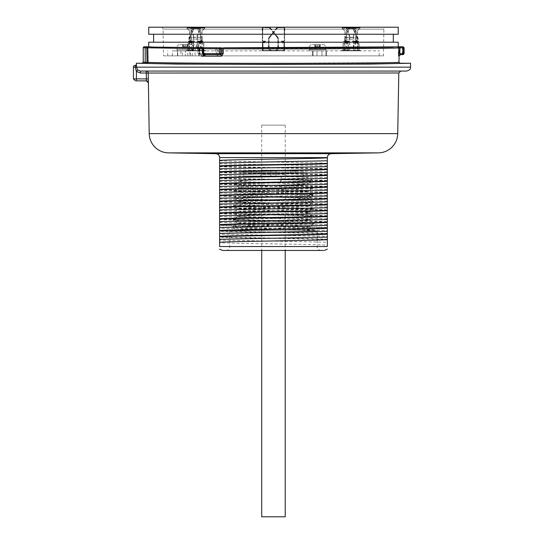 <?xml version="1.0" encoding="UTF-8"?>
<svg xmlns="http://www.w3.org/2000/svg" width="544" height="544" viewBox="0 0 544 544"><rect width="100%" height="100%" fill="white"/><g stroke="black" fill="none" stroke-linecap="round" stroke-linejoin="round"><path stroke-width="0.41" stroke-dasharray="2.72 2.04" d="M398.222 34.252L148.716 34.252M393.326 34.252L153.612 34.252L393.326 34.252M398.222 27.2L148.716 27.2M385.846 27.2L161.092 27.2L385.846 27.2A1.958 1.958 0 0 0 383.887 29.124L163.05 29.124L383.887 29.124L383.425 55.869L199.26 55.869L199.24 48.776L198.601 48.77L199.172 48.742L199.26 55.869L203.014 55.869L195.106 55.869L195.017 48.742L196.282 46.784L197.662 46.784L199.172 48.742L203.014 48.742L197.996 48.742L197.996 55.869M161.092 27.2A1.958 1.958 0 0 1 163.05 29.124L163.513 55.869L383.425 55.869M163.513 55.869L195.106 55.869M182.328 55.869L379.222 55.869L167.715 55.869L182.328 55.869L182.328 50.844L379.222 50.844L182.328 50.844M192.277 55.869L192.188 48.776C192.297 46.417 193.195 45.111 194.881 44.86L196.296 44.86C198.05 45.104 199.029 46.41 199.24 48.776M192.188 48.776L197.996 48.742A1.958 1.387 -90 0 1 199.383 46.784L196.282 46.784A1.958 1.394 90 0 1 194.881 44.86M196.296 44.86A1.958 1.374 90 0 0 197.662 46.784L199.383 46.784M267.974 50.844L285.586 50.844L267.974 50.646M188.142 50.844L206.543 50.844L188.142 50.646M193.637 50.844L203.089 50.844L185.116 50.844L203.871 50.646L202.613 50.646L202.436 49.137L202.327 50.449L201.498 50.646L202.613 50.646M278.963 50.844L261.344 50.844L284.322 50.646A0.394 0.394 -90 0 0 284.376 50.449L282.758 50.646L284.478 50.646A0.394 0.394 -90 0 0 284.532 50.449L284.532 43.595A2.543 2.543 -90 0 0 281.622 41.079L281.683 41.487A2.135 2.135 90 0 1 283.125 41.779L283.125 41.779A2.156 2.156 90 0 1 284.138 43.595L284.138 50.259L282.758 50.449L284.478 50.646M358.788 50.844L340.394 50.844L358.788 50.646M353.294 50.844L343.849 50.844L361.821 50.844L343.06 50.646L344.318 50.646L344.502 49.137L344.604 50.449L345.433 50.646L344.318 50.646M310.461 50.844L324.605 50.844L310.461 50.844A1.231 1.231 -90 0 1 309.223 49.613L309.223 47.444A2.768 2.768 -4.8 0 1 311.998 44.676L323.068 44.676A2.768 2.768 -30.3 0 1 325.842 47.444L325.842 49.613A1.231 1.231 -90 0 1 324.605 50.844L315.506 50.844L324.605 50.844A1.231 1.231 -90 0 0 325.842 49.613L309.223 49.613L309.223 47.444A2.768 2.768 -4.8 0 1 311.998 44.676L323.068 44.676A2.768 2.768 -30.3 0 1 325.842 47.444L325.842 49.613L309.223 49.613A1.231 1.231 -90 0 0 310.461 50.844M178.269 50.844L192.413 50.844L178.269 50.844A1.231 1.231 -90 0 1 177.031 49.613L177.031 47.444A2.768 2.768 -4.8 0 1 179.806 44.676L190.876 44.676A2.768 2.768 -30.3 0 1 193.65 47.444L193.65 49.613A1.231 1.231 -90 0 1 192.413 50.844M177.507 50.844L172.373 50.844L177.507 50.844L177.507 55.869L190.468 55.869L172.373 55.869L177.507 55.869L177.507 50.844M269.695 37.522L269.389 37.278A2.897 2.897 -90 0 0 268.743 39.093L268.743 47.437A3.407 3.407 -90 0 0 271.014 50.646L270.667 50.646A3.407 3.407 90 0 1 268.403 47.437L268.403 39.093A2.897 2.897 90 0 1 269.049 37.278L269.695 37.522A2.502 2.502 90 0 0 269.137 39.093L269.137 47.437A3.012 3.012 90 0 0 272.15 50.449L284.362 50.646M270.667 50.646L271.014 50.646M284.39 48.6L283.982 49.137L284.39 48.6L284.39 43.595A2.53 2.53 -90 0 0 283.2 41.453L283.064 41.772A2.156 2.156 -90 0 1 284.07 43.595L284.084 50.259L282.22 50.646L284.322 50.646M282.322 50.646L284.424 50.646A0.394 0.394 90 0 0 284.478 50.449L284.532 50.449M279.317 50.449L284.403 50.449M284.084 49.137L284.478 49.137L284.478 50.449M282.22 50.646L283.934 50.259L283.934 43.595A2.135 2.135 -90 0 0 281.479 41.487L281.418 41.099A2.53 2.53 90 0 1 284.322 43.595L284.322 50.449A0.394 0.394 90 0 1 284.274 50.646M284.376 49.137L284.322 50.449M283.982 49.137L283.798 50.646L282.526 50.449L284.104 50.646M284.063 50.449L278.97 50.449L278.474 50.844M278.97 50.449L274.278 50.646M269.348 37.522A2.502 2.502 -90 0 0 268.797 39.093L268.797 47.437A3.012 3.012 -90 0 0 271.81 50.449L274.278 50.449M272.15 50.449L271.81 50.449M282.989 41.779A2.135 2.135 90 0 1 284.002 43.595L284.002 48.6M283.268 41.453A2.53 2.53 -90 0 0 281.554 41.099L281.418 41.099M281.982 41.052L281.914 41.052A2.543 2.543 90 0 0 281.554 41.079L281.479 41.487M284.07 48.6L284.464 48.6L284.464 43.595A2.543 2.543 90 0 0 281.914 41.052M284.478 49.137L284.464 48.6M269.511 37.318L269.967 36.795L269.661 36.55L276.4 28.213A2.353 2.346 90 0 1 278.222 27.343L283.703 27.343A0.782 0.782 90 0 1 284.485 28.125L284.485 28.676L284.097 28.125A0.394 0.394 -90 0 0 283.703 27.737L278.494 27.737A1.958 1.958 90 0 0 276.978 28.465L269.851 37.318M269.967 36.795L276.699 28.465A1.958 1.958 -90 0 1 278.222 27.737M269.552 37.074L276.672 28.213A2.353 2.346 -90 0 1 278.494 27.343L278.222 27.343M278.494 27.737L283.975 27.737A0.394 0.394 90 0 1 284.369 28.125L284.369 28.676L284.757 28.125A0.782 0.782 -90 0 0 283.975 27.343L278.494 27.343M269.661 36.55L269.212 37.074M284.757 28.676L284.655 40.406A0.816 0.816 -90 0 1 284.478 40.916L283.22 42.439L282.914 42.194L284.111 40.671A0.428 0.428 -90 0 0 284.206 40.406L284.206 30.736L284.594 30.736L284.594 40.406A0.816 0.816 90 0 1 284.417 40.916M284.594 30.736L284.485 28.676M284.655 30.736L284.26 30.736L284.369 28.676M284.097 28.676L284.206 30.736M284.26 30.736L284.26 40.406A0.428 0.428 90 0 1 284.172 40.671L282.492 42.813L282.798 43.058L282.492 42.813M282.411 42.813L282.914 42.194L283.22 42.439L282.717 43.058M282.798 43.058L284.478 40.916M189.326 37.522L189.169 37.278A2.897 1.537 90 0 0 188.829 39.093L188.829 47.437A3.407 1.802 90 0 0 190.026 50.646L198.329 50.646A3.407 1.802 -90 0 1 197.132 47.437L197.132 39.093A2.897 1.537 -90 0 1 197.472 37.278L189.326 37.522A2.502 1.326 -90 0 0 189.033 39.093L189.033 47.437A3.012 1.598 -90 0 0 190.631 50.449L198.88 50.646L198.907 43.595A2.543 1.346 90 0 0 197.56 41.052A2.543 1.346 90 0 0 197.363 41.079L197.397 41.487A2.135 1.129 -90 0 1 197.567 41.46A2.135 1.129 -90 0 1 198.166 41.779L198.166 41.779A2.156 1.142 -90 0 1 198.703 43.595L198.703 50.259L198.172 50.646M197.125 50.646L190.026 50.646M198.329 50.646L193.637 50.646M201.498 50.646L198.88 50.646M197.125 50.449L198.145 50.646M202.436 49.137L202.035 48.6L202.239 43.595A2.53 1.34 90 0 0 201.606 41.453L199.832 41.772A2.156 1.142 90 0 1 200.362 43.595L200.138 50.646M199.961 49.137L199.859 50.449L199.029 50.646M199.029 50.449L201.498 50.449M203.823 50.646L203.096 50.449L203.619 50.646L203.694 50.259L203.694 43.595A2.135 1.129 90 0 0 202.565 41.46A2.135 1.129 90 0 0 202.388 41.487L202.361 41.099A2.53 1.34 -90 0 1 202.565 41.072A2.53 1.34 -90 0 1 203.898 43.595L203.871 50.646M203.823 50.449L204.456 50.646M204.456 50.449L205.435 50.646M205.435 50.449L202.735 50.646M202.735 50.449L200.246 50.646M197.635 37.522A2.502 1.326 90 0 0 197.336 39.093L197.336 47.437A3.012 1.598 90 0 0 198.934 50.449L200.246 50.449M203.585 50.449L202.327 50.449M190.631 50.449L198.934 50.449M199.859 50.449L198.601 50.449M201.498 41.779A2.135 1.129 -90 0 1 202.035 43.595L202.035 48.6M202.239 48.6L202.64 49.137M199.832 41.772L201.606 41.453M199.934 41.453A2.53 1.34 90 0 0 199.233 41.072A2.53 1.34 90 0 0 199.029 41.099L202.361 41.099M197.56 41.052L199.22 41.052A2.543 1.346 -90 0 0 199.029 41.079L199.056 41.466L197.397 41.466L202.388 41.487M200.362 48.6L200.573 43.595A2.543 1.346 -90 0 0 199.22 41.052M200.172 49.137L200.573 48.6M199.029 41.079L197.363 41.079M197.717 37.318L197.064 36.285L200.518 28.213A2.353 1.244 -90 0 1 201.491 27.343L204.394 27.343A0.782 0.415 -90 0 1 204.809 28.125L204.598 28.676L204.394 27.737L194.847 27.737A1.958 1.04 -90 0 0 194.038 28.465L190.584 36.53L189.414 37.318M197.282 36.795L200.682 28.465A1.958 1.04 90 0 1 201.491 27.737M189.251 37.074L190.42 36.285L193.875 28.213A2.353 1.244 90 0 1 194.847 27.343L201.491 27.343M194.847 27.737L197.751 27.737L197.955 28.676L198.166 28.125A0.782 0.415 90 0 0 197.751 27.343L194.847 27.343M204.394 27.343L197.751 27.343L204.394 27.343M204.394 27.737L197.751 27.737L204.394 27.737M197.118 36.55L197.56 37.074M198.166 28.676L200.804 30.736L200.804 40.406A0.816 0.435 90 0 1 200.709 40.916L202.076 40.916L201.28 42.194L201.96 40.406L201.96 30.736L202.171 40.406A0.816 0.435 -90 0 1 202.076 40.916M202.171 30.736L204.809 28.676M200.804 30.736L197.955 28.676M204.598 28.676L201.96 30.736M200.6 30.736L200.6 40.406L199.342 42.813L201.498 43.058L199.342 42.813M201.334 42.813L201.443 42.439M201.756 42.439L201.498 43.058M199.913 42.194L200.709 40.916M200.076 42.439L199.6 42.194M199.505 43.058L199.764 42.439M193.1 37.522L193.242 37.278A2.897 1.36 90 0 1 193.548 39.093L193.548 47.437A3.407 1.598 90 0 1 192.481 50.646L201.13 50.646A3.407 1.598 -90 0 0 202.191 47.437L202.191 39.093A2.897 1.36 -90 0 0 201.892 37.278L193.1 37.522A2.502 1.176 -90 0 1 193.365 39.093L193.365 47.437A3.012 1.414 -90 0 1 191.95 50.449L186.191 50.646L188.55 50.646L187.843 50.449L187.843 43.595A2.543 1.197 90 0 1 189.04 41.052A2.543 1.197 90 0 1 189.21 41.079L189.183 41.487A2.135 1.006 -90 0 0 189.033 41.46A2.135 1.006 -90 0 0 188.503 41.779L188.503 41.779A2.156 1.013 -90 0 0 188.027 43.595L188.027 50.259L188.503 50.646M188.584 50.646L192.481 50.646M201.13 50.646L193.82 50.646M189.033 41.46L194.228 41.46A2.135 1.006 90 0 0 193.229 43.595L193.29 50.646L191.76 50.646L191.733 49.137L192.012 50.449L192.746 50.449L191.76 50.646M192.746 50.646L187.87 50.646M188.584 50.449L186.191 50.646M186.191 50.449L187.252 50.646M188.503 50.449L187.252 50.449M191.916 49.137L191.318 48.6L191.318 43.595A2.53 1.19 90 0 1 191.876 41.453L190.23 41.772A2.156 1.013 90 0 0 189.761 43.595L189.761 48.6L189.156 49.137L189.183 50.646M189.339 49.137L189.434 50.449L190.169 50.646M190.169 50.449L192.746 50.449M194.228 41.46A2.135 1.006 90 0 1 194.385 41.487L194.412 41.099A2.53 1.19 -90 0 0 194.228 41.072A2.53 1.19 -90 0 0 193.045 43.595L193.066 50.646M193.82 50.449L194.84 50.646M194.84 50.449L197.227 50.646M197.227 50.449L199.437 50.646M201.749 37.522A2.502 1.176 90 0 1 202.008 39.093L202.008 47.437A3.012 1.414 90 0 1 200.593 50.449L199.437 50.449M193.317 50.449L192.012 50.449M191.95 50.449L200.593 50.449M189.434 50.449L188.129 50.449M191.971 41.779A2.135 1.006 -90 0 0 191.502 43.595L191.502 48.6M191.318 48.6L191.733 49.137M190.23 41.772L191.876 41.453M190.135 41.453A2.53 1.19 90 0 1 190.76 41.072A2.53 1.19 90 0 1 190.944 41.099L194.412 41.099M189.04 41.052L190.774 41.052A2.543 1.197 -90 0 1 190.944 41.079L190.917 41.466L189.19 41.466L194.385 41.487M189.761 48.6L189.577 43.595A2.543 1.197 -90 0 1 190.774 41.052M189.156 49.137L189.577 48.6M190.944 41.079L189.21 41.079M201.674 37.318L200.784 36.795L197.588 28.213A2.353 1.102 -90 0 0 196.731 27.343L194.154 27.343A0.782 0.367 -90 0 0 193.786 28.125L193.97 28.676L194.154 27.737L196.731 27.737L189.815 27.737A1.958 0.918 -90 0 1 190.529 28.465L193.589 36.53L193.025 37.318M200.784 36.795L197.445 28.465A1.958 0.918 90 0 0 196.731 27.737M193.168 37.074L193.732 36.285L190.672 28.213A2.353 1.102 90 0 0 189.815 27.343L196.731 27.343M189.815 27.737L187.238 27.737L187.054 28.676L186.871 28.125A0.782 0.367 90 0 1 187.238 27.343L189.815 27.343M194.154 27.343L187.238 27.343L194.154 27.343M194.154 27.737L187.238 27.737L194.154 27.737M200.926 36.55L201.817 37.074M186.871 28.676L189.618 30.736L189.618 40.406A0.816 0.388 90 0 0 189.7 40.916L191.121 40.916L191.835 42.194L191.223 40.406L191.039 30.736L191.039 40.406A0.816 0.388 -90 0 0 191.121 40.916M191.039 30.736L193.786 28.676M189.618 30.736L187.054 28.676M193.97 28.676L191.223 30.736M189.802 30.736L190.169 43.058L192.386 42.813L190.312 42.813M192.386 42.813L192.161 42.194L191.685 42.439M192.012 42.439L192.243 43.058M190.414 42.194L189.7 40.916M190.169 43.058L189.938 42.439M279.324 50.646L278.474 50.646M277.243 37.522L277.549 37.278A2.897 2.897 90 0 1 278.188 39.093L278.188 47.437A3.407 3.407 90 0 1 275.924 50.646L276.264 50.646A3.407 3.407 -90 0 0 278.528 47.437L278.528 39.093A2.897 2.897 -90 0 0 277.889 37.278L277.243 37.522A2.502 2.502 -90 0 1 277.8 39.093L277.8 47.437A3.012 3.012 -90 0 1 274.788 50.449L262.46 50.646A0.394 0.394 90 0 1 262.405 50.449L262.405 43.595A2.543 2.543 90 0 1 265.316 41.079L265.254 41.487A2.135 2.135 -90 0 0 263.806 41.779L263.806 41.779A2.156 2.156 -90 0 0 262.793 43.595L262.793 50.259L263.799 50.646M267.607 50.646L275.924 50.646M276.264 50.646L262.609 50.646A0.394 0.394 90 0 1 262.555 50.449L262.534 50.646M262.541 48.6L262.949 49.137L262.541 48.6L262.541 43.595A2.53 2.53 90 0 1 263.738 41.453L263.867 41.772A2.156 2.156 90 0 0 262.861 43.595L262.847 50.259L264.71 50.646L262.609 50.646M264.608 50.646L262.46 50.646M267.621 50.449L262.575 50.646M263.799 50.449L262.575 50.449M262.847 49.137L262.453 49.137L262.453 50.449A0.394 0.394 -90 0 0 262.507 50.646M264.71 50.646L262.949 50.259L263.133 50.646L264.404 50.449L262.834 50.646M262.555 49.137L262.609 50.449A0.394 0.394 -90 0 0 262.664 50.646M262.949 49.137L262.949 50.259M264.928 41.46L265.139 41.46A2.135 2.135 90 0 0 263.004 43.595L263.004 50.259M265.139 41.46A2.135 2.135 90 0 1 265.458 41.487L265.52 41.099A2.53 2.53 -90 0 0 262.609 43.595L262.609 50.449M262.874 50.449L267.961 50.646M267.961 50.449L272.66 50.646M277.583 37.522A2.502 2.502 90 0 1 278.14 39.093L278.14 47.437A3.012 3.012 90 0 1 275.128 50.449L272.66 50.449M274.788 50.449L275.128 50.449M263.942 41.779A2.135 2.135 -90 0 0 262.936 43.595L262.936 48.6M263.67 41.453A2.53 2.53 90 0 1 265.377 41.099L265.52 41.099M264.948 41.052L265.016 41.052A2.543 2.543 -90 0 1 265.384 41.079L265.458 41.487M262.861 48.6L262.473 48.6L262.473 43.595A2.543 2.543 -90 0 1 265.016 41.052M262.453 49.137L262.473 48.6M277.42 37.318L276.964 36.795L277.27 36.55L270.538 28.213A2.353 2.346 -90 0 0 268.709 27.343L263.228 27.343A0.782 0.782 -90 0 0 262.446 28.125L262.446 28.676L262.84 28.125A0.394 0.394 90 0 1 263.228 27.737L268.437 27.737A1.958 1.958 -90 0 1 269.96 28.465L277.08 37.318M276.964 36.795L270.232 28.465A1.958 1.958 90 0 0 268.709 27.737M277.386 37.074L270.266 28.213A2.353 2.346 90 0 0 268.437 27.343L268.709 27.343M268.437 27.737L262.956 27.737A0.394 0.394 -90 0 0 262.568 28.125L262.568 28.676L262.174 28.125A0.782 0.782 90 0 1 262.956 27.343L268.437 27.343M277.27 36.55L277.726 37.074M262.174 28.676L262.283 40.406A0.816 0.816 90 0 0 262.46 40.916L263.711 42.439L264.024 42.194L262.82 40.671A0.428 0.428 90 0 1 262.732 40.406L262.732 30.736L262.337 30.736L262.337 40.406A0.816 0.816 -90 0 0 262.514 40.916M262.337 30.736L262.446 28.676M262.283 30.736L262.67 30.736L262.568 28.676M262.84 28.676L262.732 30.736M262.67 30.736L262.67 40.406A0.428 0.428 -90 0 0 262.766 40.671L264.438 42.813L264.132 43.058L264.438 42.813M264.52 42.813L264.037 42.194L263.711 42.439M263.724 42.439L264.214 43.058M263.962 42.194L263.656 42.439L262.46 40.916M264.132 43.058L263.643 42.439M357.605 37.522L357.768 37.278A2.897 1.537 -90 0 1 358.108 39.093L358.108 47.437A3.407 1.802 -90 0 1 356.905 50.646L348.602 50.646A3.407 1.802 90 0 0 349.806 47.437L349.806 39.093A2.897 1.537 90 0 0 349.466 37.278L357.605 37.522A2.502 1.326 90 0 1 357.898 39.093L357.898 47.437A3.012 1.598 90 0 1 356.306 50.449L348.051 50.646L348.024 43.595A2.543 1.346 -90 0 1 349.377 41.052A2.543 1.346 -90 0 1 349.568 41.079L349.534 41.487A2.135 1.129 90 0 0 349.364 41.46A2.135 1.129 90 0 0 348.765 41.779L348.765 41.779A2.156 1.142 90 0 0 348.235 43.595L348.235 50.259L349.806 50.646M349.806 50.449L356.905 50.646M348.602 50.646L353.294 50.646M345.433 50.646L348.051 50.646M349.486 50.449L348.786 50.449L349.486 50.646M344.502 49.137L344.903 48.6L344.692 43.595A2.53 1.34 -90 0 1 345.324 41.453L347.106 41.772A2.156 1.142 -90 0 0 346.569 43.595L346.793 50.646M346.97 49.137L347.079 50.449L347.908 50.646M347.908 50.449L345.433 50.449M343.312 50.646L343.237 43.595A2.135 1.129 -90 0 1 344.372 41.46A2.135 1.129 -90 0 1 344.542 41.487L344.576 41.099A2.53 1.34 90 0 0 344.372 41.072A2.53 1.34 90 0 0 343.033 43.595L343.06 50.646M343.318 50.442L342.475 50.646M342.475 50.449L341.503 50.646M341.503 50.449L344.202 50.646M344.202 50.449L346.691 50.646M349.302 37.522A2.502 1.326 -90 0 1 349.595 39.093L349.595 47.437A3.012 1.598 -90 0 1 347.997 50.449L346.691 50.449M356.143 50.449L358.353 50.646L354.994 50.646M343.352 50.449L344.604 50.449M356.306 50.449L347.997 50.449M347.079 50.449L348.33 50.449M345.433 41.779A2.135 1.129 90 0 0 344.903 43.595L344.903 48.6M344.692 48.6L344.291 49.137M347.106 41.772L345.324 41.453M346.997 41.453A2.53 1.34 -90 0 1 347.704 41.072A2.53 1.34 -90 0 1 347.908 41.099L344.576 41.099M349.534 41.487L344.542 41.487M346.569 48.6L346.365 43.595A2.543 1.346 90 0 1 347.711 41.052A2.543 1.346 90 0 1 347.908 41.079L347.874 41.466L349.54 41.466M346.766 49.137L346.365 48.6M347.908 41.079L349.568 41.079M349.214 37.318L349.867 36.285L346.412 28.213A2.353 1.244 90 0 0 345.447 27.343L342.543 27.343A0.782 0.415 90 0 0 342.122 28.125L342.332 28.676L342.543 27.737L352.09 27.737A1.958 1.04 90 0 1 352.893 28.465L356.347 36.53L357.517 37.318M349.656 36.795L346.249 28.465A1.958 1.04 -90 0 0 345.447 27.737M357.68 37.074L356.51 36.285L353.056 28.213A2.353 1.244 -90 0 0 352.09 27.343L345.447 27.343M352.09 27.737L349.18 27.737L348.976 28.676L348.765 28.125A0.782 0.415 -90 0 1 349.18 27.343A0.782 0.415 -90 0 1 349.187 27.343L352.09 27.343M342.543 27.343L349.187 27.343L342.543 27.343M342.543 27.737L349.18 27.737M349.812 36.55L349.377 37.074M348.765 28.676L346.127 30.736L346.127 40.406A0.816 0.435 -90 0 0 346.222 40.916L344.855 40.916L345.658 42.194L344.971 40.406L344.971 30.736L344.767 40.406A0.816 0.435 90 0 0 344.855 40.916M344.767 30.736L342.122 28.676M346.127 30.736L348.976 28.676M342.332 28.676L344.971 30.736M346.338 30.736L346.338 40.406L347.596 42.813L345.44 43.058L347.596 42.813M345.603 42.813L345.494 42.439M345.182 42.439L345.44 43.058M347.024 42.194L346.222 40.916M346.861 42.439L347.337 42.194M347.432 43.058L347.174 42.439M358.353 50.646L360.74 50.646L358.38 50.646L359.088 50.449L359.088 43.595A2.543 1.197 -90 0 0 357.891 41.052A2.543 1.197 -90 0 0 357.721 41.079L357.748 41.487A2.135 1.006 90 0 1 357.898 41.46A2.135 1.006 90 0 1 358.428 41.779L358.428 41.779A2.156 1.013 90 0 1 358.904 43.595L358.904 50.259L358.428 50.646M354.45 50.646L345.807 50.646A3.407 1.598 90 0 1 344.74 47.437L344.74 39.093A2.897 1.36 90 0 1 345.046 37.278L345.188 37.522A2.502 1.176 -90 0 0 344.923 39.093L344.923 47.437A3.012 1.414 -90 0 0 346.338 50.449L354.987 50.449A3.012 1.414 90 0 1 353.573 47.437L353.573 39.093A2.502 1.176 90 0 1 353.831 37.522L353.688 37.278A2.897 1.36 -90 0 0 353.389 39.093L353.389 47.437A3.407 1.598 -90 0 0 354.45 50.646L356.143 50.646M345.807 50.646L353.11 50.646M357.898 41.46L352.702 41.46A2.135 1.006 -90 0 1 353.709 43.595L353.641 50.646L355.178 50.646L355.205 49.137L354.926 50.449L354.192 50.449L355.178 50.646M354.192 50.646L359.06 50.646M358.353 50.449L360.74 50.646M360.74 50.449L359.686 50.646M358.428 50.449L359.686 50.449M355.014 49.137L355.62 48.6L355.62 43.595A2.53 1.19 -90 0 0 355.055 41.453L356.701 41.772A2.156 1.013 -90 0 1 357.177 43.595L357.177 48.6L357.775 49.137L357.755 50.646M357.592 49.137L357.503 50.449L356.762 50.646M356.762 50.449L354.192 50.449M352.702 41.46A2.135 1.006 -90 0 0 352.553 41.487L352.526 41.099A2.53 1.19 90 0 1 352.702 41.072A2.53 1.19 90 0 1 353.892 43.595L353.865 50.646M353.11 50.449L352.097 50.646M352.097 50.449L349.704 50.646M349.704 50.449L347.5 50.646M346.338 50.449L347.5 50.449M353.62 50.449L354.926 50.449M357.503 50.449L358.809 50.449M354.96 41.779A2.135 1.006 90 0 1 355.436 43.595L355.436 48.6M355.62 48.6L355.205 49.137M356.701 41.772L355.055 41.453M356.796 41.453A2.53 1.19 -90 0 0 356.17 41.072A2.53 1.19 -90 0 0 355.994 41.099L352.526 41.099M357.891 41.052L356.164 41.052A2.543 1.197 90 0 0 355.994 41.079L356.021 41.466L357.748 41.466L352.553 41.487M357.177 48.6L357.36 43.595A2.543 1.197 90 0 0 356.164 41.052M357.775 49.137L357.36 48.6M355.994 41.079L357.721 41.079M345.263 37.318L346.154 36.795L349.343 28.213A2.353 1.102 90 0 1 350.2 27.343L352.777 27.343A0.782 0.367 90 0 1 353.144 28.125L352.961 28.676L352.777 27.737L350.2 27.737L357.116 27.737A1.958 0.918 90 0 0 356.402 28.465L353.342 36.53L353.906 37.318M346.154 36.795L349.486 28.465A1.958 0.918 -90 0 1 350.2 27.737M353.763 37.074L353.199 36.285L356.259 28.213A2.353 1.102 -90 0 1 357.116 27.343L350.2 27.343M357.116 27.737L359.693 27.737L359.876 28.676L360.06 28.125A0.782 0.367 -90 0 0 359.693 27.343L357.116 27.343M352.777 27.343L359.693 27.343L352.777 27.343M352.777 27.737L359.693 27.737M346.011 36.55L345.12 37.074M360.06 28.676L357.313 30.736L357.313 40.406A0.816 0.388 -90 0 1 357.231 40.916L355.81 40.916L355.103 42.194L355.708 40.406L355.892 30.736L355.892 40.406A0.816 0.388 90 0 1 355.81 40.916M355.892 30.736L353.144 28.676M357.313 30.736L359.876 28.676M352.961 28.676L355.708 30.736M357.129 30.736L356.762 43.058L354.545 42.813L356.619 42.813M354.545 42.813L354.776 42.194L355.246 42.439M354.919 42.439L354.688 43.058M356.524 42.194L357.231 40.916M356.762 43.058L356.993 42.439M320.049 44.676L318.097 44.676L320.198 44.676L319.743 44.676L320.198 46.73L319.478 46.73L320.198 46.73L319.743 46.73L320.049 44.676M316.968 44.676L319.478 44.676L314.867 44.676L316.968 44.676L316.968 46.73L319.478 46.73L315.588 46.73L320.198 46.73L314.867 46.73L316.968 46.73L316.968 44.676M315.017 44.676L315.588 44.676L314.867 44.676L315.323 44.676L314.867 46.73L315.588 46.73L314.867 46.73L315.323 46.73L315.017 44.676M313.092 50.844L322.007 50.844L313.058 50.844L313.058 55.869L322.007 55.869L313.058 55.869L317.002 55.869L313.092 55.869L313.092 50.844L312.406 50.844L322.007 50.844L322.007 55.869L313.092 55.869M321.98 55.869L312.406 55.869L326.577 55.869L321.973 55.869L321.98 50.844L321.973 55.869M317.009 55.869L326.584 55.869L317.002 55.869L317.009 50.844L317.002 55.869M322.007 50.844L313.058 50.844L313.058 55.869L322.007 55.869L322.007 50.844M185.341 50.844L190.468 50.844L185.341 50.844L185.341 55.869L185.341 50.844M189.815 50.844L180.866 50.844L189.815 50.844L189.815 55.869L180.866 55.869L189.815 55.869M180.866 50.844L180.866 55.869M190.876 44.676L179.806 44.676M187.857 44.676L187.286 44.676L188.006 44.676L187.551 44.676L188.006 46.73L187.551 46.73L187.857 44.676M185.905 44.676L187.286 44.676L184.776 44.676L185.905 44.676L185.905 46.73L188.006 46.73L184.776 46.73L185.905 46.73L185.905 44.676M183.396 44.676L184.776 44.676L182.675 44.676L183.396 44.676L183.396 46.73L184.776 46.73L182.675 46.73L183.396 46.73L183.396 44.676M182.825 44.676L182.675 46.73L183.131 46.73L182.825 44.676M393.326 42.201L153.612 42.201L393.326 42.201M398.222 42.201L148.716 42.201M219.688 47.763L219.647 47.763A0.979 0.422 -89.8 0 0 219.218 48.763L150.049 47.988M200.518 47.675A0.979 0.979 -0 0 0 199.539 48.654L199.539 53.638L199.138 53.618L199.138 48.661A0.979 0.578 -89.6 0 1 199.716 47.661L154.462 47.11M154.013 47.097L148.777 46.818M148.716 46.784L146.785 46.804L147.043 62.288L143.235 62.254A0.979 0.979 -41.2 0 1 142.263 63.24L145.2 63.267L145.2 47.784L143.235 47.763L143.242 62.261M403.118 46.784L391.925 47.124M387.253 47.233L219.694 47.763M399.616 46.893L399.514 47.872L397.542 47.96M395.576 48.042L393.761 48.096M391.694 48.151L390.993 48.171M388.45 48.219L386.757 48.253M383.554 48.307L219.218 48.763L219.259 53.618L217.532 56.154L216.838 54.618L200.518 54.618A1.564 0.898 90 0 1 201.416 56.154C200.036 55.842 199.274 54.992 199.138 53.618M402.866 54.618L402.404 53.638L399.412 53.638L400.051 54.618L402.506 54.618A0.979 0.972 90 0 0 403.478 53.638L403.478 47.872L404.097 47.763L403.478 47.872A0.979 0.972 -95.1 0 0 402.506 46.893L402.404 47.872L399.514 47.872L399.412 53.638L398.337 53.618L398.494 56.154L399.085 56.154M397.44 62.41L396.569 62.451M396.222 62.465L393.781 62.553M392.489 62.587L257.876 63.335M253.062 63.328L248.016 63.322M243.256 63.308L238.32 63.294M233.648 63.288L228.847 63.267M224.284 63.254L219.654 63.233M215.24 63.213L210.8 63.192M206.564 63.172L202.341 63.145M198.315 63.124L194.337 63.097M190.543 63.07L186.83 63.036M183.301 63.009L178.595 62.961M177.915 62.954L150.28 62.451M150.232 62.444L147.043 62.288L147.043 63.267A0.979 0.979 -74.3 0 0 148.022 62.274M149.831 47.981L145.2 47.784L145.2 46.804L144.214 46.784A0.979 0.979 -41.2 0 0 143.242 47.77L143.235 47.763M219.259 53.618L216.634 53.638A0.979 0.877 90 0 1 215.757 54.618A0.979 0.435 90 0 1 215.322 53.638L199.968 53.638L199.968 48.702A0.979 0.551 -89.7 0 1 200.518 47.722A0.979 0.979 0 0 0 199.539 48.702L199.539 53.638L199.968 53.638A0.979 0.551 90 0 0 200.518 54.618L200.518 54.618A0.979 0.979 0 0 1 199.539 53.638L200.518 54.618L216.838 54.618L217.954 53.638L217.92 48.756A0.979 0.877 -91 0 0 217.036 47.777M215.757 47.797A0.979 0.877 -91 0 1 216.634 48.776L216.634 53.638L215.322 53.638L215.322 48.776A0.979 0.435 -89.8 0 1 215.757 47.797M400.051 54.618L398.494 56.154M136.381 63.233L176.535 64.083L273.469 64.43L370.403 64.083L410.557 63.233M399.956 63.233C401.628 63.818 342.285 64.342 275.4 64.335C208.563 64.362 147.41 63.852 147.043 63.267L145.2 63.267M410.557 67.15L135.252 67.15L136.007 65.192L136.388 65.192L136.456 67.15L137.714 70.02L138.965 70.802M139.006 70.815L146.282 71.067L140.386 71.067L146.282 71.067L146.363 80.859L136.381 80.859L136.381 78.9M400.751 71.067L146.282 71.067A1.958 1.958 90 0 1 148.24 72.991L140.386 73.025L140.386 71.067M137.714 70.02L136.381 71.448M133.443 78.9L136.394 78.9L136.408 71.475L140.386 73.025M133.443 67.15L135.252 67.15L136.408 71.502M398.793 72.991L148.24 72.991L148.342 78.866L136.394 78.9M148.342 78.866L148.315 82.783A1.958 1.958 -90 0 0 146.363 80.859M327.325 245.188L327.325 246.541L219.613 246.541L219.613 240.101L327.325 242.209L327.325 245.188C319.661 244.331 227.276 243.467 219.613 242.604M215.764 153.694L215.764 153.673C218.11 153.945 219.395 155.251 219.613 157.59L327.325 157.59L327.325 242.209M219.613 240.101L219.613 237.123C227.27 237.98 319.668 238.843 327.325 239.707M327.325 239.312C319.668 238.456 227.27 237.592 219.613 236.728L219.613 237.123M219.613 236.728L219.613 234.226L327.325 236.334M219.613 234.226L219.613 231.248C227.27 232.104 319.668 232.968 327.325 233.832M327.325 233.437C319.668 232.58 227.27 231.717 219.613 230.853L219.613 231.248M219.613 230.853L219.613 228.351L327.325 230.459M219.613 228.351L219.613 225.372C227.27 226.229 319.668 227.093 327.325 227.956M219.613 225.372L219.613 224.978C227.27 225.842 319.668 226.705 327.325 227.562M219.613 224.978L219.613 219.497C227.27 220.354 319.668 221.218 327.325 222.081M327.325 204.061C319.661 203.204 227.276 202.341 219.613 201.477L219.613 219.497M219.613 201.477L219.613 195.996C227.27 196.853 319.668 197.717 327.325 198.58M219.613 157.59L219.613 195.996M219.613 222.476L327.325 224.584M219.613 219.103C227.27 219.966 319.668 220.83 327.325 221.687M219.613 216.6L327.325 218.708M219.613 213.622C227.27 214.479 319.668 215.342 327.325 216.206M219.613 213.228C227.27 214.091 319.668 214.955 327.325 215.812M219.613 210.725L327.325 212.833M219.613 207.747C227.27 208.604 319.668 209.467 327.325 210.331M219.613 207.352C227.27 208.216 319.668 209.08 327.325 209.936M219.613 204.85L327.325 206.958M219.613 201.872C227.27 202.728 319.668 203.592 327.325 204.456M219.613 198.975L327.325 201.083M219.613 195.602C227.27 196.466 319.668 197.329 327.325 198.186M219.613 193.1L327.325 195.208M219.613 190.121C227.27 190.978 319.668 191.842 327.325 192.705M219.613 189.727C227.27 190.59 319.668 191.454 327.325 192.311M219.613 187.224L327.325 189.332M219.613 184.246C227.27 185.103 319.668 185.966 327.325 186.83M219.613 183.852C227.27 184.715 319.668 185.579 327.325 186.436M219.613 181.349L327.325 183.457M219.613 178.371C227.27 179.228 319.668 180.091 327.325 180.955M219.613 177.976C227.27 178.84 319.668 179.704 327.325 180.56M219.613 175.474L327.325 177.582M219.613 172.496C227.27 173.352 319.668 174.216 327.325 175.08M219.613 172.101C227.27 172.965 319.668 173.828 327.325 174.685M219.613 169.599L327.325 171.707M219.613 166.62C227.27 167.477 319.668 168.341 327.325 169.204M219.613 166.226C227.27 167.09 319.668 167.953 327.325 168.81M219.613 163.724L327.325 165.832M219.613 160.745C227.27 161.602 319.668 162.466 327.325 163.329M331.174 153.673L330.732 153.707M261.718 125.12L261.718 250.458L285.219 250.458L285.219 125.12L261.718 125.12L285.219 125.12M225.882 250.458L321.055 250.458L225.882 250.458A3.917 3.917 0 0 0 229.799 246.541L229.799 230.874L317.138 230.874L229.799 230.874M321.055 250.458A3.917 3.917 0 0 1 317.138 246.541L317.138 230.874M302.777 230.874L314.235 230.003L314.235 230.874L237.238 230.874L314.221 230.874L302.049 230.01L245.589 228.276L232.812 227.351L244.358 226.481L301.063 224.726L314.01 223.802L302.498 222.924L245.949 221.177L233.036 220.245L244.535 219.375L300.92 217.62L313.786 216.696L302.328 215.818L246.099 214.071L233.26 213.139L244.684 212.269L300.75 210.514L313.562 209.59L307.38 208.95L248.302 207.04L251.104 209.61L298.656 211.269L309.06 212.221L297.976 213.078L248.207 214.819L237.769 215.771L248.88 216.628L298.812 218.375L309.332 219.266L298.139 220.184L248.044 221.932L237.544 222.877L248.724 223.734L298.969 225.481L309.556 226.372L297.922 227.304L239.938 229.486L237.266 229.922L237.238 230.874L248.894 229.942L299.356 228.194L309.59 227.317L298.309 226.399L247.989 224.658L237.517 223.706L232.859 226.399L245.752 225.522L302.464 223.774L314.01 222.897L301.104 221.972L244.548 220.218L233.084 219.293L245.915 218.416L302.314 216.668L313.786 215.791L300.941 214.866L244.705 213.112L233.26 212.242L246.072 211.31L302.144 209.562L313.521 208.631L289.864 207.386L248.302 206.142L233.485 205.136L246.248 204.204L301.995 202.456L313.29 201.525L300.614 200.648L245.024 198.9L233.709 198.03L246.398 197.098L301.832 195.35L313.072 194.419L300.458 193.542L245.188 191.794L233.934 190.924L246.554 189.992L301.675 188.244L312.848 187.313L300.308 186.436L245.344 184.688L234.151 183.818L246.711 182.886L301.512 181.138L312.623 180.207L281.642 178.724L280.718 182.192L300.465 182.961L308.217 183.729L308.251 184.681L298.078 185.572L249.506 187.32L238.578 188.238L248.778 189.122L297.514 190.869L308.414 191.726L298.234 192.678L249.349 194.426L238.408 195.282L248.622 196.228L297.67 197.975L308.638 198.832L298.398 199.784L249.193 201.532L238.184 202.388L251.226 203.456L297.833 205.081L308.863 205.938L298.554 206.89L249.023 208.638L237.959 209.494L248.309 210.446L297.99 212.187L309.087 213.051L302.11 213.833L283.737 214.554M273.469 214.887L248.866 215.744L237.735 216.6L240.394 217.104L298.153 219.293L309.366 220.211L298.867 221.102L248.71 222.85L237.517 223.706M314.235 230.003L301.26 229.078L244.399 227.324L232.859 226.399M251.104 209.61L237.993 208.665L240.652 208.162L297.813 205.972L308.836 205.115L298.5 204.163L249.206 202.416L238.218 201.559L248.52 200.607L297.656 198.866L308.611 198.009L298.336 197.057L249.363 195.31L238.442 194.46L248.676 193.501L297.493 191.76L308.387 190.903L298.18 189.951L249.519 188.204L238.666 187.354L248.839 186.395L273.469 185.511M312.848 187.313L308.19 184.62L297.357 183.763L248.934 182.016L238.802 181.132L250.009 180.193L305.497 178.01L307.972 177.514L299.703 176.78L280.677 176.038L281.642 178.724M251.226 203.456L248.302 206.142L248.302 207.04L233.532 206.088L236.429 205.598L300.587 203.408L313.29 202.538L302.022 201.606L246.432 199.859L233.757 198.982L244.99 198.057L300.424 196.302L313.072 195.432L301.866 194.5L246.595 192.753L233.981 191.876L245.147 190.951L300.268 189.196L312.848 188.326L301.716 187.394L246.752 185.647L234.206 184.77L245.303 183.845L300.104 182.09L312.623 181.22L303.946 180.39L281.642 179.622M237.266 229.922L249.308 230.874M283.24 185.184L308.217 183.729M280.677 176.038L307.979 176.038L280.677 176.038L280.718 182.192M273.469 176.038L238.959 176.038L273.469 176.038M273.469 172.122L241.223 172.122L273.469 172.122M304.218 172.122L242.719 172.122L304.218 172.122L304.218 172.904L242.719 172.904L304.218 172.904A3.135 3.135 0 0 1 301.084 176.038L245.854 176.038A3.135 3.135 0 0 1 242.719 172.904L242.719 172.122M245.854 176.038L301.084 176.038M286.98 176.038L259.957 176.038L286.98 176.038L285.416 174.474L261.521 174.474L259.957 176.038M253.885 176.038L251.342 176.038L253.885 176.038M293.053 176.038L295.596 176.038L293.053 176.038M285.416 170.163L261.521 170.163L285.416 170.163L285.416 174.474L261.521 174.474L261.521 170.163M253.885 171.061L251.342 171.061L253.885 171.061M293.053 171.061L295.596 171.061L293.053 171.061M273.469 171.061L270.926 171.061L273.469 171.061M261.718 516.8L285.219 516.8M200.77 46.784A1.958 1.387 90 0 1 201.926 47.675A1.958 1.387 90 0 1 202.15 48.742L202.15 55.869M177.786 55.869L177.786 50.844M205.197 55.869L205.197 50.844M204.326 55.869L204.326 50.844M203.538 55.869L203.538 50.844M187.823 55.869L187.823 50.844M268.743 47.437L268.403 47.437M268.797 47.437L269.137 47.437M269.137 39.093L268.797 39.093M269.389 37.278L269.049 37.278M268.403 39.093L268.743 39.093M200.172 50.449L198.907 50.449M203.898 50.449L202.64 50.449M188.829 47.437L197.132 47.437M202.436 50.259L203.694 50.259M203.694 43.595L202.035 43.595M202.239 43.595L203.898 43.595M198.907 43.595L200.573 43.595M198.703 50.259L199.961 50.259M200.362 43.595L198.703 43.595M197.336 47.437L189.033 47.437M189.033 39.093L197.336 39.093M194.038 28.465L200.682 28.465M200.518 28.213L193.875 28.213M189.169 37.278L197.472 37.278M198.166 28.125L204.809 28.125M202.171 40.406L200.804 40.406M204.598 28.125L197.955 28.125M200.6 40.406L201.96 40.406M201.912 40.671L200.546 40.671M197.132 39.093L188.829 39.093M189.156 50.449L187.843 50.449M193.045 50.449L191.733 50.449M193.548 47.437L202.191 47.437M191.916 50.259L193.229 50.259M193.229 43.595L191.502 43.595M191.318 43.595L193.045 43.595M187.843 43.595L189.577 43.595M188.027 50.259L189.339 50.259M189.761 43.595L188.027 43.595M202.008 47.437L193.365 47.437M193.365 39.093L202.008 39.093M190.529 28.465L197.445 28.465M197.588 28.213L190.672 28.213M193.242 37.278L201.892 37.278M186.871 28.125L193.786 28.125M191.039 40.406L189.618 40.406M193.97 28.125L187.054 28.125M189.802 40.406L191.223 40.406M191.27 40.671L189.849 40.671M202.191 39.093L193.548 39.093M278.188 47.437L278.528 47.437M278.14 47.437L277.8 47.437M277.8 39.093L278.14 39.093M277.549 37.278L277.889 37.278M278.528 39.093L278.188 39.093M346.766 50.449L348.024 50.449M343.033 50.449L344.291 50.449M358.108 47.437L349.806 47.437M353.933 50.844L353.933 50.449M344.502 50.259L343.237 50.259M343.237 43.595L344.903 43.595M344.692 43.595L343.033 43.595M348.024 43.595L346.365 43.595M348.235 50.259L346.97 50.259M346.569 43.595L348.235 43.595M349.595 47.437L357.898 47.437M357.898 39.093L349.595 39.093M352.893 28.465L346.249 28.465M346.412 28.213L353.056 28.213M357.768 37.278L349.466 37.278M348.765 28.125L342.122 28.125M344.767 40.406L346.127 40.406M342.332 28.125L348.976 28.125M346.338 40.406L344.971 40.406M345.018 40.671L346.385 40.671M349.806 39.093L358.108 39.093M357.775 50.449L359.088 50.449M353.892 50.449L355.205 50.449M353.389 47.437L344.74 47.437M355.014 50.259L353.709 50.259M353.709 43.595L355.436 43.595M355.62 43.595L353.892 43.595M359.088 43.595L357.36 43.595M358.904 50.259L357.592 50.259M357.177 43.595L358.904 43.595M344.923 47.437L353.573 47.437M353.573 39.093L344.923 39.093M345.188 37.522L353.831 37.522M356.402 28.465L349.486 28.465M349.343 28.213L356.259 28.213M353.688 37.278L345.046 37.278M360.06 28.125L353.144 28.125M355.892 40.406L357.313 40.406M352.961 28.125L359.876 28.125M357.129 40.406L355.708 40.406M355.667 40.671L357.088 40.671M344.74 39.093L353.389 39.093M325.842 47.444L309.223 47.444L325.842 47.444M319.478 44.676L319.478 46.73L319.478 44.676M318.097 46.73L318.097 44.676L318.097 46.73M315.588 46.73L315.588 44.676L315.588 46.73M325.897 55.869L325.897 50.844L325.89 55.869M325.842 49.613L309.223 49.613L325.842 49.613M313.086 55.869L313.086 50.844M193.65 49.613L177.031 49.613L193.65 49.613M193.65 47.444L177.031 47.444L193.65 47.444M187.286 44.676L187.286 46.73L187.286 44.676M184.776 44.676L184.776 46.73L184.776 44.676M397.46 46.906A0.979 0.972 -94.4 0 1 398.432 47.899L398.337 53.618M204.966 56.154L217.532 56.154M148.764 46.818A0.979 0.979 -74.3 0 0 147.764 47.811M146.785 46.804L145.2 46.804M403.478 47.872L402.404 47.872L402.404 53.638L404.097 53.638M397.732 133.627L149.206 133.627M378.495 152.871L168.443 152.871M285.219 153.673L261.718 153.673M229.799 246.541L317.138 246.541L229.799 246.541M203.014 55.869L203.014 48.742L202.436 47.355L201.056 46.784M198.689 55.869L198.601 48.77L197.662 46.784M379.222 55.869L379.222 50.844M167.715 55.869L167.715 50.844M203.81 55.869L203.81 50.844M204.972 55.869L204.972 50.844M203.096 50.449L203.089 50.844M199.233 41.072L202.565 41.072M197.567 41.46L202.565 41.46M190.76 41.072L194.228 41.072M343.835 50.449L343.849 50.844M347.704 41.072L344.372 41.072M349.364 41.46L344.372 41.46M349.377 41.052L347.711 41.052M356.17 41.072L352.702 41.072M320.198 46.73L320.198 44.676L320.198 46.73M314.867 46.73L314.867 44.676L314.867 46.73M315.323 46.73L315.323 44.676L315.323 46.73M319.743 46.73L319.743 44.676L319.743 46.73M312.406 55.869L312.406 50.844L312.399 55.869M326.584 55.869L326.584 50.844L326.577 55.869M190.468 55.869L190.468 50.844M172.373 55.869L172.373 50.844M188.006 46.73L188.006 44.676L188.006 46.73M182.675 46.73L182.675 44.676L182.675 46.73M183.131 46.73L183.131 44.676M187.551 46.73L187.551 44.676M219.647 47.763C285.62 48.062 374.891 47.716 393.271 47.09M199.723 47.661L153.673 47.09M237.959 209.494L233.308 212.187M309.087 213.051L313.738 215.737M237.735 216.6L233.084 219.293M309.312 220.157L313.963 222.843M309.536 227.263L314.187 229.949M313.521 208.631L308.863 205.945M237.939 208.604L237.912 209.556M308.89 205.054L308.917 205.999M238.163 201.498L238.129 202.45M238.184 202.388L233.532 205.081M313.29 201.525L308.638 198.832M233.757 197.968L238.408 195.282M313.072 194.419L308.414 191.726M233.981 190.862L238.632 188.176M234.206 183.756L238.857 181.07M312.623 180.207L307.965 177.514M233.485 206.033L233.485 205.136M313.337 202.484L313.337 201.579M233.709 198.927L233.709 198.03M313.113 195.378L313.113 194.473M233.934 191.821L233.934 190.924M312.895 188.272L312.895 187.367M234.158 184.715L234.158 183.818M312.671 181.166L312.671 180.261M232.818 226.454L232.818 227.351M314.01 222.897L314.01 223.802M233.036 219.348L233.036 220.245M313.786 215.791L313.786 216.696M233.26 212.242L233.26 213.139M313.562 208.685L313.562 209.59M237.544 222.877L233.084 220.3M309.284 219.327L313.738 216.75M237.769 215.771L233.308 213.194M309.06 212.221L313.514 209.644M232.859 227.406L237.32 229.983M313.963 223.856L309.502 226.433M237.49 222.816L237.463 223.768M309.332 219.266L309.366 220.211M237.714 215.71L237.687 216.662M309.114 212.16L309.142 213.105M309.556 226.372L309.59 227.317M237.993 208.665L233.532 206.088M308.836 205.115L313.29 202.538M238.218 201.559L233.757 198.982M308.611 198.009L313.065 195.432M238.442 194.453L233.981 191.876M308.387 190.903L312.848 188.326M238.666 187.347L234.206 184.77M308.162 183.797L312.623 181.22M308.666 197.948L308.693 198.893M238.388 194.392L238.354 195.344M308.441 190.835L308.468 191.787M238.605 187.286L238.578 188.238M241.223 172.122L238.959 176.038L238.802 181.132M305.714 172.122L307.979 176.038L308.026 177.575M251.342 171.061L251.342 176.038M256.428 171.061L256.428 176.038M290.51 171.061L290.51 176.038M295.596 171.061L295.596 176.038M270.926 171.061L270.926 176.038L270.926 171.061M276.012 171.061L276.012 176.038L276.012 171.061M136.388 65.192L136.007 65.192"/><path stroke-width="0.82" d="M148.716 34.252L398.222 34.252L398.222 27.2L148.716 27.2L148.716 34.252M153.612 34.252L153.612 42.201M393.326 34.252L393.326 42.201M261.718 153.673L215.764 153.694L168.443 152.871A19.584 19.584 0 0 1 149.206 133.627L148.24 72.991A1.958 1.958 90 0 0 146.282 71.067L406.64 71.067L140.386 71.067L137.714 70.02L136.456 67.15L136.381 63.233L147.043 63.267A0.979 0.979 105.7 0 0 148.022 62.274L147.764 47.811A0.979 0.979 105.7 0 1 148.743 46.818L144.221 46.791A0.979 0.979 138.8 0 0 143.242 47.77L144.214 46.784L148.716 46.784L148.716 42.201L398.222 42.201L398.222 46.784L403.118 46.784L404.097 47.763L403.478 47.872M154.462 47.11L154.013 47.097M397.44 46.906L398.126 46.825M391.925 47.124L387.253 47.233M397.542 47.96L395.576 48.042M393.761 48.096L391.694 48.151M390.993 48.171L388.45 48.219M386.757 48.253L383.554 48.307M398.84 56.154L398.854 47.865L404.097 47.763L404.097 53.638L402.798 53.638L402.866 46.852A0.979 0.979 82 0 1 403.838 47.831L403.838 53.638A0.979 0.979 -90 0 1 402.866 54.618L400.404 54.618L398.84 56.154L400.649 54.618L400.051 54.618M221.034 47.79L203.266 47.682L221.034 47.79A0.979 0.898 88.9 0 1 221.925 48.77L223.21 48.776C298.166 49.089 395.631 48.586 398.854 47.865A0.979 0.979 83.6 0 0 397.861 46.866L398.222 46.784M201.416 56.154L204.966 56.154A1.564 0.857 -90 0 0 204.116 54.618A0.979 0.979 0 0 1 203.136 53.638L220.742 53.638L220.742 48.79L219.436 48.79L219.436 53.638A0.979 0.408 -90 0 0 219.844 54.618A0.979 0.898 -90 0 0 220.742 53.638L221.959 53.638L220.844 54.618L204.116 54.618A0.979 0.524 -90 0 1 203.592 53.638L203.592 48.722L203.136 48.722A0.979 0.979 180 0 1 204.116 47.743A0.979 0.524 90.3 0 0 203.592 48.722L219.436 48.79A0.979 0.408 90.2 0 1 219.844 47.811A0.979 0.898 88.9 0 1 220.742 48.79L221.925 48.77L221.959 53.638L223.244 53.618L221.496 56.154L204.966 56.154C203.612 55.869 202.858 55.019 202.708 53.618L202.708 48.681L203.136 48.674L203.136 53.638L202.708 53.618M146.785 46.804L146.785 47.784L202.708 48.681A0.979 0.551 90.3 0 1 203.259 47.682L153.666 47.09L203.272 47.682M147.764 47.811L148.022 62.274C148.41 62.859 209.093 63.362 275.407 63.342C341.768 63.349 400.636 62.825 398.976 62.24L397.44 62.41M396.569 62.451L396.222 62.465M393.781 62.553L392.489 62.587M257.876 63.335L253.062 63.328M248.016 63.322L243.256 63.308M238.32 63.294L233.648 63.288M228.847 63.267L224.284 63.254M219.654 63.233L215.24 63.213M210.8 63.192L206.564 63.172M202.341 63.145L198.315 63.124M194.337 63.097L190.543 63.07M186.83 63.036L183.301 63.009M178.595 62.961L177.915 62.954M143.242 47.77L143.242 62.261A0.979 0.979 138.8 0 1 142.263 63.24L143.235 62.254L143.235 47.763L146.785 47.784L147.043 62.288L148.022 62.274M148.777 46.818L153.666 47.09M223.244 53.618L223.21 48.776A0.979 0.394 90.2 0 1 223.604 47.784L397.841 46.866M397.854 46.866L399.962 46.852L399.799 53.638L398.752 53.618M400.404 54.618L399.799 53.638L402.798 53.638L402.866 54.618M204 54.611L220.844 54.618L221.496 56.154M203.136 53.638L203.136 48.674A0.979 0.979 180 0 1 204.116 47.695M136.408 71.502L135.252 67.15L410.557 67.15L410.557 63.233L399.956 63.233C401.622 63.818 342.292 64.342 275.407 64.335C208.576 64.362 147.424 63.852 147.043 63.267L147.043 62.288L143.242 62.261M399.956 63.233L398.976 62.24L399.085 56.154M136.381 63.233L176.535 64.083L273.469 64.43L370.403 64.083L410.557 63.233M137.714 70.02L136.367 71.468M140.386 71.067L140.386 73.025L136.408 71.468L136.394 78.9L133.443 78.9L133.443 67.15C133.171 66.382 133.824 65.729 135.402 65.192L136.388 65.192M148.342 78.866L146.384 78.9L146.282 73.025L398.793 72.991L400.751 71.067L146.282 71.067L146.282 73.025L140.386 73.025M398.793 72.991L397.732 133.627A19.584 19.584 0 0 1 378.495 152.871L331.174 153.673C328.828 153.945 327.542 155.251 327.325 157.59L327.325 157.808C319.668 158.664 227.27 159.528 219.613 160.392L219.613 246.541C219.613 249.533 219.613 249.533 219.613 246.541C219.613 249.533 219.613 249.533 219.613 246.541L327.325 246.541C327.325 249.533 327.325 249.533 327.325 246.541C327.325 249.533 327.325 249.533 327.325 246.541L327.325 234.185C319.668 235.042 227.27 235.906 219.613 236.769M136.394 78.9L146.384 78.9L146.363 80.859L148.322 82.783A1.958 1.958 90 0 0 146.363 80.859L136.381 80.859C135.123 80.859 135.123 80.859 136.381 80.859L136.381 78.9M219.613 157.61A3.917 3.917 0 0 0 215.764 153.694C218.11 153.945 219.395 155.251 219.613 157.59L219.613 160.392M219.613 224.624C227.276 223.768 319.661 222.904 327.325 222.04L327.325 234.185M327.325 222.04L327.325 216.56C319.668 217.416 227.27 218.28 219.613 219.144M219.613 183.498C227.276 182.641 319.661 181.778 327.325 180.914L327.325 216.56M327.325 180.914L327.325 175.433C319.668 176.29 227.27 177.154 219.613 178.017M327.325 157.808L327.325 175.433M215.764 153.673L331.174 153.673A3.917 3.917 0 0 0 327.325 157.61L219.613 157.59M285.219 153.673L331.174 153.673C328.828 153.945 327.542 155.251 327.325 157.59M327.325 160.786L219.613 162.894M327.325 163.288C319.668 164.152 227.27 165.016 219.613 165.872M327.325 163.683C319.668 164.54 227.27 165.403 219.613 166.267M327.325 166.661L219.613 168.769M327.325 169.164C319.668 170.027 227.27 170.891 219.613 171.748M327.325 169.558C319.668 170.415 227.27 171.278 219.613 172.142M327.325 172.536L219.613 174.644M327.325 175.039C319.668 175.902 227.27 176.766 219.613 177.623M327.325 178.412L219.613 180.52M327.325 181.308C319.668 182.165 227.27 183.029 219.613 183.892M327.325 184.287L219.613 186.395M327.325 186.789C319.668 187.653 227.27 188.516 219.613 189.373M327.325 187.184C319.668 188.04 227.27 188.904 219.613 189.768M327.325 190.162L219.613 192.27M327.325 192.664C319.668 193.528 227.27 194.392 219.613 195.248M327.325 193.059C319.668 193.916 227.27 194.779 219.613 195.643M327.325 196.037L219.613 198.145M327.325 198.54C319.668 199.403 227.27 200.267 219.613 201.124M327.325 198.934C319.668 199.791 227.27 200.654 219.613 201.518M327.325 201.912L219.613 204.02M327.325 204.415C319.668 205.278 227.27 206.142 219.613 206.999M327.325 204.809C319.668 205.666 227.27 206.53 219.613 207.393M327.325 207.788L219.613 209.896M327.325 210.29C319.668 211.154 227.27 212.017 219.613 212.874M327.325 210.684C319.668 211.541 227.27 212.405 219.613 213.268M327.325 213.663L219.613 215.771M327.325 216.165C319.668 217.029 227.27 217.892 219.613 218.749M327.325 219.538L219.613 221.646M327.325 222.435C319.668 223.292 227.27 224.155 219.613 225.019M327.325 225.413L219.613 227.521M327.325 227.916C319.668 228.779 227.27 229.643 219.613 230.5M327.325 228.31C319.668 229.167 227.27 230.03 219.613 230.894M327.325 231.288L219.613 233.396M327.325 233.791C319.668 234.654 227.27 235.518 219.613 236.375M327.325 237.164L219.613 239.272M327.325 239.666C319.668 240.53 227.27 241.393 219.613 242.25M323.476 250.458L222.55 250.458L261.718 250.458L261.718 516.8L285.219 516.8L285.219 250.458L323.476 250.458M283.737 214.554L273.469 214.887M273.469 185.511L283.24 185.184M145.2 46.804L145.2 63.267M399.962 46.852L403.118 46.784M136.007 65.192L135.252 67.15L133.443 67.15M149.206 133.627L397.732 133.627M168.443 152.871L378.495 152.871M404.097 53.638L403.118 54.618M223.611 47.784C289.272 48.056 375.19 47.702 393.264 47.09M410.557 67.15C409.802 68.34 411.964 69.238 406.64 71.067M133.443 78.9L135.402 80.859M327.325 249.132L324.387 250.458M219.613 249.132L222.55 250.458"/></g></svg>
